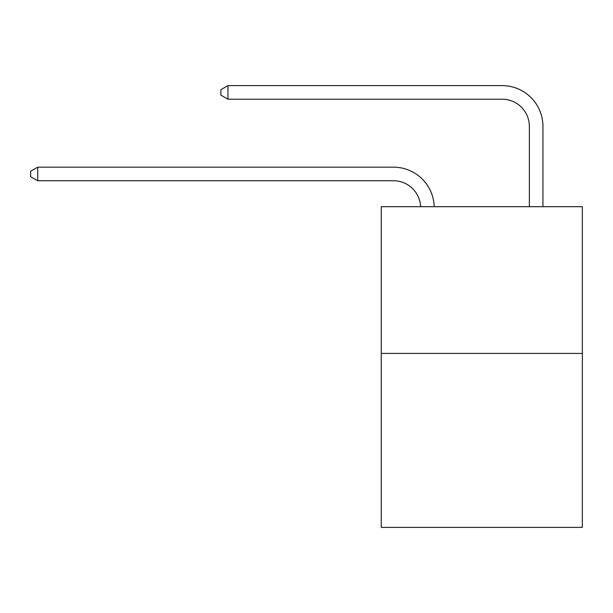 <?xml version="1.0" encoding="UTF-8"?>
<svg xmlns="http://www.w3.org/2000/svg" width="613" height="613" viewBox="0 0 613 613"><rect width="100%" height="100%" fill="white"/><g stroke="black" fill="none" stroke-linecap="round" stroke-linejoin="round"><path stroke-width="0.92" d="M582.35 353.433L582.35 206.681L381.24 206.681L381.24 527.372L582.35 527.372L582.35 353.433L381.24 353.433M393.469 180.751A27.179 27.179 0 0 1 420.618 206.681A27.179 27.179 0 0 0 393.469 180.751A27.179 27.179 0 0 1 420.618 206.681A27.179 27.179 0 0 0 393.469 180.751A27.179 27.179 0 0 1 420.618 206.681A27.179 27.179 0 0 0 393.469 180.751A27.179 27.179 0 0 1 420.618 206.681A27.179 27.179 0 0 0 393.469 180.751A27.179 27.179 0 0 1 420.618 206.681A27.179 27.179 0 0 0 393.469 180.751A27.179 27.179 0 0 1 420.618 206.681A27.179 27.179 0 0 0 393.469 180.751A27.179 27.179 0 0 1 420.618 206.681A27.179 27.179 0 0 0 393.469 180.751A27.179 27.179 0 0 1 420.618 206.681A27.179 27.179 0 0 0 393.469 180.751A27.179 27.179 0 0 1 420.618 206.681A27.179 27.179 0 0 0 393.469 180.751A27.179 27.179 0 0 1 420.618 206.681A27.179 27.179 0 0 0 393.469 180.751A27.179 27.179 0 0 1 420.618 206.681A27.179 27.179 0 0 0 393.469 180.751A27.179 27.179 0 0 1 420.618 206.681A27.179 27.179 0 0 0 393.469 180.751A27.179 27.179 0 0 1 420.618 206.681A27.179 27.179 0 0 0 393.469 180.751A27.179 27.179 0 0 1 420.618 206.681A27.179 27.179 0 0 0 393.469 180.751A27.179 27.179 0 0 1 420.618 206.681A27.179 27.179 0 0 0 393.469 180.751A27.179 27.179 0 0 1 420.618 206.681A27.179 27.179 0 0 0 393.469 180.751L37.715 180.751L30.65 176.674L30.65 171.242L37.715 167.165L393.469 167.165A40.764 40.764 0 0 1 434.211 206.681M529.356 206.681L529.356 126.393A27.179 27.179 0 0 0 502.177 99.222L227.959 99.222L220.895 95.145L220.895 89.705L227.959 85.628L502.177 85.628A40.764 40.764 0.4 0 1 542.942 126.393L542.942 206.681M37.715 180.751L37.715 167.165L393.469 167.165M529.356 126.393A27.179 27.179 -179.6 0 0 502.177 99.222M227.959 99.222L227.959 85.628L502.177 85.628"/></g></svg>
